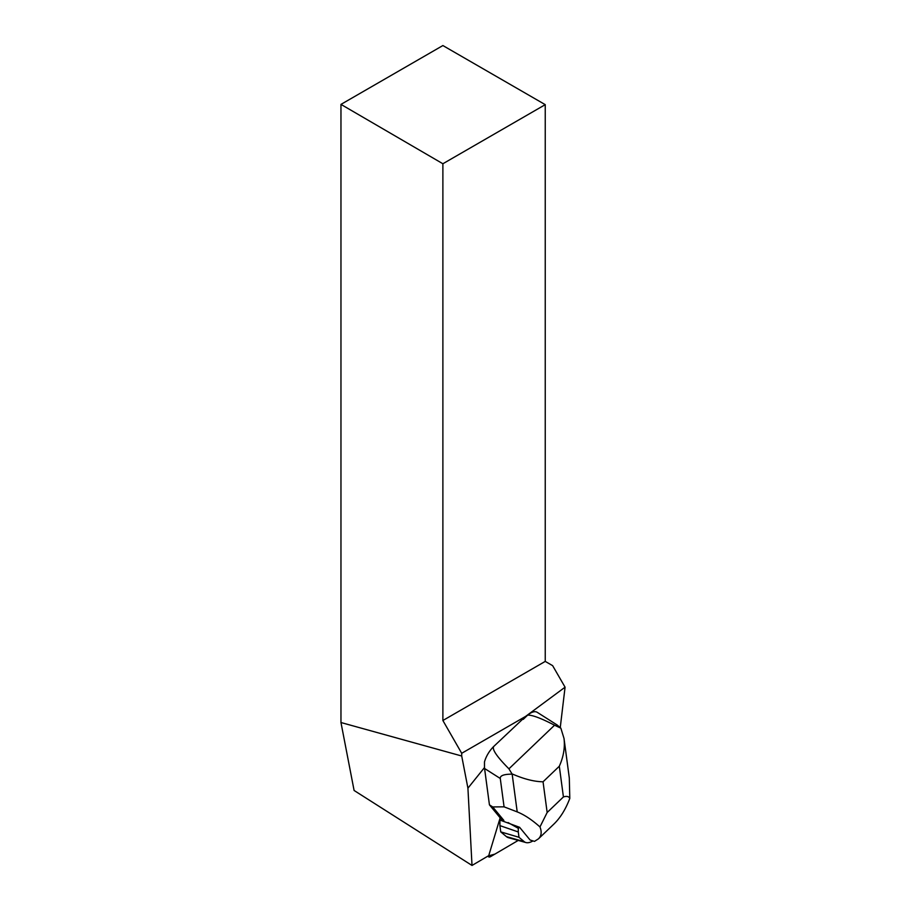 <?xml version="1.0" encoding="UTF-8"?>
<svg xmlns="http://www.w3.org/2000/svg" width="911" height="911" viewBox="0 0 911 911"><rect width="100%" height="100%" fill="white"/><g stroke="black" fill="none" stroke-linecap="round" stroke-linejoin="round"><path stroke-width="1.37" d="M490.551 856.647L518.222 840.42L494.844 854.131L488.216 855.941A4.623 2.107 122.4 0 0 488.751 856.887A4.623 2.107 122.4 0 0 490.551 856.647M563.419 796.943L559.308 766.242C563.522 756.802 565.093 747.544 564.011 738.445L569.307 778.028L569.796 798.4C568.851 796.396 566.722 795.907 563.419 796.943L547.158 812.498L539.961 826.937C541.954 831.959 541.453 835.934 538.447 838.837L534.484 841.388L530.077 839.988L519.589 827.29A159.926 72.789 122.4 0 1 518.291 828.327L518.279 831.959L499.911 825.617L499.923 820.048L503.863 820.424L492.714 806.93L489.435 804.846L500.15 817.827L489.07 854.484A4.623 2.107 -57.6 0 0 488.854 855.566L472.012 865.45L467.924 788.174L484.481 767.563L484.481 761.972A17.457 7.948 -57.6 0 1 493.899 746.303L525.624 716.388L565.071 687.19L552.635 665.656L545.245 661.397L545.245 104.651L442.883 163.752L442.883 720.499L461.706 753.295L461.706 756.005L340.965 722.525L354.094 790.475L472.012 865.45M489.435 804.846L484.572 768.485A17.457 7.948 -57.6 0 1 484.481 767.563M560.254 727.57L565.071 687.19M523.233 719.371L527.64 715.146A17.525 7.971 -57.6 0 1 537.205 712.311L557.19 725.008L560.857 728.174L554.548 725.213C541.009 718.187 532.035 714.839 527.64 715.146M525.624 716.388L461.706 753.295M467.924 788.174L461.706 756.005M442.883 163.752L340.965 104.389L340.965 722.525M340.965 104.389L442.883 45.55L545.245 104.651M442.883 720.499L545.245 661.397M492.714 806.93L504.068 806.839L500.276 778.472C499.991 775.614 503.954 774.168 512.164 774.145L508.93 768.827C496.597 756.415 491.587 748.91 493.899 746.303M503.863 820.424L500.093 818.032M499.911 825.617L500.743 831.88L506.414 836.617A26.191 11.923 122.4 0 0 508.497 837.71L525.909 842.55A20.885 9.509 122.4 0 0 532.958 840.91M519.589 827.29L499.923 820.048L499.923 818.579M539.961 826.937C531.91 819.752 524.326 814.741 517.209 811.895L512.164 774.145M504.068 806.839L517.209 811.895M512.711 774.145C524.064 779.087 534.176 781.638 543.047 781.797L547.158 812.498M564.011 738.445L560.857 728.174M518.279 831.959L518.985 837.289L524.246 841.684A20.885 9.509 122.4 0 0 525.909 842.55M538.447 838.837L553.808 824.159C560.333 817.884 565.663 809.298 569.796 798.4M518.985 837.289L500.743 831.88M518.291 828.327L508.076 822.565M500.276 778.472L484.572 768.485M508.93 768.827L554.548 725.213M559.308 766.242L543.047 781.797M524.246 841.684L506.414 836.617M487.715 856.238L488.751 856.887"/></g></svg>
